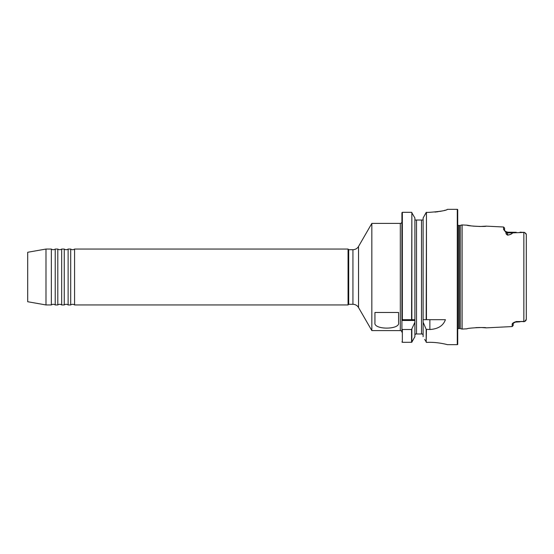 <?xml version="1.0" encoding="UTF-8"?>
<svg xmlns="http://www.w3.org/2000/svg" width="554" height="554" viewBox="0 0 554 554"><rect width="100%" height="100%" fill="white"/><g stroke="black" fill="none" stroke-linecap="round" stroke-linejoin="round"><path stroke-width="0.83" d="M64.25 249.051L64.25 304.949L61.674 304.949A3.227 3.227 0 0 0 57.803 304.949L57.803 249.051A3.227 3.227 0 0 0 61.674 249.051L64.25 249.051A3.227 3.227 0 0 0 68.121 249.051L70.704 249.051A3.227 3.227 0 0 0 74.568 249.051L348.057 249.051L348.701 249.695L352.933 249.695A6.447 6.447 0 0 0 358.521 246.468L371.838 223.407L371.838 330.593L358.521 307.532A6.447 6.447 0 0 0 352.933 304.305L348.701 304.305L348.701 249.695M64.25 304.949A3.227 3.227 0 0 1 68.121 304.949L68.121 249.051M57.803 304.949L55.22 304.949A3.227 3.227 0 0 0 51.349 304.949L51.349 249.051A3.227 3.227 0 0 0 55.22 249.051L57.803 249.051M348.701 304.305L348.057 304.949L74.568 304.949A3.227 3.227 0 0 0 70.704 304.949L70.704 249.051M61.674 304.949L61.674 249.051M55.22 304.949L55.22 249.051M70.704 304.949L68.121 304.949M371.838 330.593L400.307 330.593A1.614 1.614 0 0 1 401.92 332.206L401.92 212.736L402.349 212.314L401.92 212.736L402.349 212.314L402.349 319.679L414.898 319.679L414.898 218.013L411.567 212.314L402.349 212.314L401.92 212.736L402.349 212.314L401.92 212.736L402.349 212.314L401.92 212.736L401.92 221.794A1.614 1.614 0 0 1 400.307 223.407L371.838 223.407M471.468 225.935L466.994 225.173C466.877 225.997 486.301 226.995 486.177 226.136L480.124 226.496M475.858 327.622L480.124 327.504M481.786 327.546L486.177 327.864C486.274 327.005 466.849 328.01 466.994 328.827L462.015 329.062L462.015 224.938L466.994 225.173M457.715 329.034A1.288 1.288 0 0 1 458.733 328.536L459.868 328.536A1.288 1.288 0 0 1 460.201 328.577L462.015 329.062M459.868 328.536L459.868 225.464A1.288 1.288 0 0 0 460.201 225.423L462.015 224.938M459.868 225.464L458.733 225.464A1.288 1.288 0 0 1 457.715 224.966M424.648 339.415L426.677 342.414C437.058 341.735 447.687 344.713 447.403 344.664L457.285 344.664A0.429 0.429 0 0 0 457.715 344.235L457.715 209.765A0.429 0.429 0 0 0 457.285 209.336L447.424 209.336M348.057 304.949L348.057 249.051M74.568 304.949L74.568 249.051M27.7 301.729L27.7 252.271L45.989 249.051L45.989 304.949L27.7 301.729M526.272 234.349L524.783 232.632L523.849 232.431L512.658 232.86C511.882 233.961 510.213 234.73 507.651 235.159C506.294 234.439 505.76 233.573 506.037 232.562L503.565 229.418L503.565 227.008L486.177 226.136M512.166 324.284C512.242 323.266 513.586 322.38 516.196 321.618L513.177 323.356A1.073 1.025 180 0 1 512.166 324.284L512.166 326.562L486.177 327.864M516.196 321.618L524.783 321.375L526.3 319.298L526.3 234.702M447.071 209.627L447.424 209.37C446.406 210.492 440.555 211.469 429.869 212.307L426.171 212.459L423.124 218.013L423.124 319.679L445.409 319.679C443.248 325.731 438.069 329.007 429.869 329.505L426.171 329.298L423.124 322.269L423.09 319.679L426.171 319.679L426.455 212.307L426.455 319.679M398.589 312.477L398.589 322.726C400.203 329.879 373.382 329.928 374.933 322.726L374.933 312.477L398.589 312.477M51.349 249.051L45.989 249.051M51.349 304.949L45.989 304.949M402.349 329.505L402.349 342.324L401.92 341.908L402.349 342.324L411.747 342.282L414.898 336.673L414.898 322.269L411.567 329.505L402.349 329.505L401.92 328.951M401.92 319.679L402.349 319.679M411.567 319.679L411.851 212.466L411.851 319.679L414.898 319.679L414.898 322.269M423.124 336.673L423.124 322.269M414.946 334.782L415.687 333.979L422.335 333.979L423.076 334.782M415.084 220.021L414.898 219.481L415.084 220.021L422.937 220.021L421.511 220.021L421.511 333.979L422.335 333.979M423.124 219.481L422.937 220.021L423.124 219.481M426.601 342.4L426.005 341.86M434.98 212.078L438.172 211.697M439.71 211.455L442.286 210.942M444.474 210.402L445.34 210.16M446.704 209.724L447.085 209.571M413.471 339.242L411.747 342.282M424.551 215.409L426.455 212.307M426.455 329.505L426.171 342.164L426.171 329.298M512.658 232.86A1.073 0.956 -0.4 0 0 512.602 232.86L507.596 232.86L507.596 232.181L505.65 231.468L506.404 232.638C506.176 233.553 506.571 234.377 507.596 235.104C510.137 234.688 511.813 233.94 512.602 232.86L516.196 232.382M507.596 232.181L516.196 232.292M520.047 232.181L523.849 232.431L523.849 321.569L516.196 321.535M480.076 226.496L473.026 226.129M526.3 315.628L526.3 319.298M523.828 232.244L525.04 232.749M525.794 233.345L526.224 234.155M526.182 319.983L525.774 320.683M525.434 321.001L525.04 321.251M503.565 227.008L504.583 228.082L504.583 230.388A1.073 1.025 180 0 0 503.565 229.418M514.756 322.179L513.184 323.349L513.184 325.489L512.166 326.562M514.818 322.151L520.047 321.819M506.037 232.562A1.073 0.956 180 0 1 506.404 232.638A3.012 2.68 0 0 0 507.596 232.86L507.596 235.104A1.073 0.422 77.4 0 1 507.651 235.159M462.098 329.069L462.098 224.931M460.201 328.577L460.201 225.423M458.733 328.536L458.733 225.464M457.285 344.664L457.285 209.336M358.521 246.468L358.521 307.532M352.933 304.305L352.933 249.695M400.307 330.593L400.307 223.407M411.567 342.324L411.567 329.505M411.851 329.298L411.851 342.164M416.511 333.979L416.511 220.021M429.869 329.505L429.869 319.679M414.898 320.482L401.92 320.482M524.783 321.375L523.807 321.763L524.783 321.375M504.583 230.443L505.539 231.371"/></g></svg>
